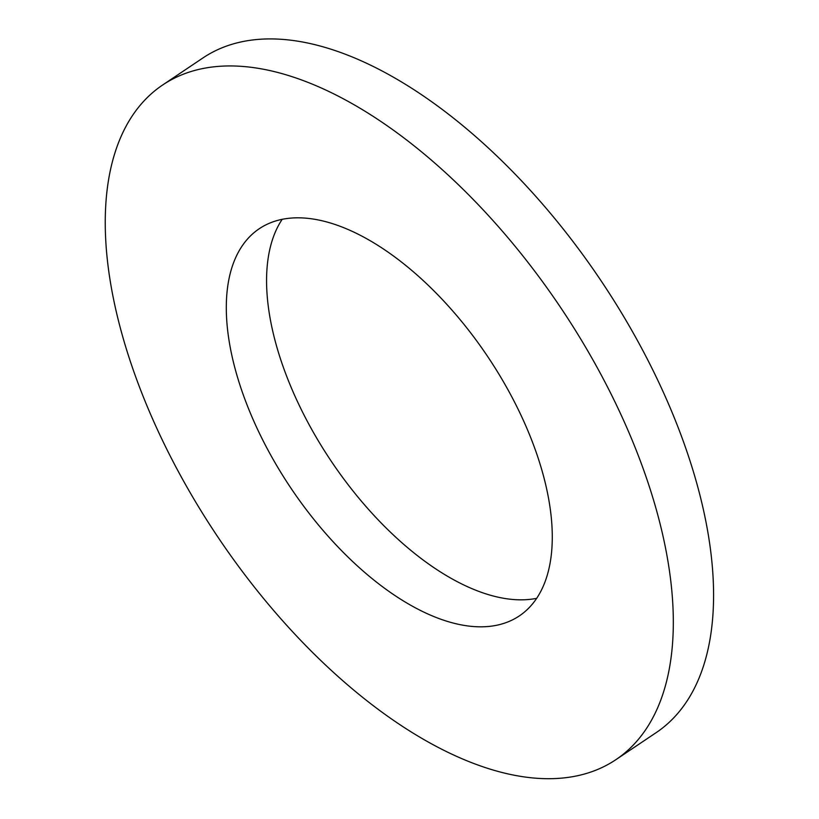 <?xml version="1.0" encoding="UTF-8"?>
<svg xmlns="http://www.w3.org/2000/svg" width="819" height="819" viewBox="0 0 819 819"><rect width="100%" height="100%" fill="white"/><g stroke="black" fill="none" stroke-linecap="round" stroke-linejoin="round"><path stroke-width="1.23" d="M162.807 84.889L203.061 57.862A406.388 206.255 56.1 0 1 638.544 342.526A406.388 206.255 56.1 0 1 656.039 732.729L615.775 759.745A406.388 206.255 56.1 0 1 218.038 537.264A406.388 206.255 56.1 0 1 162.807 84.889A406.388 206.255 56.1 0 1 598.29 369.553A406.388 206.255 56.1 0 1 615.775 759.745M536.64 598.331A233.21 118.366 56.1 0 1 331.275 461.261A233.21 118.366 56.1 0 1 282.207 219.277M509.223 392.035A233.21 118.366 56.1 0 1 519.266 615.949A233.21 118.366 56.1 0 1 291.021 488.278A233.21 118.366 56.1 0 1 259.326 228.685A233.21 118.366 56.1 0 1 509.223 392.035"/></g></svg>
